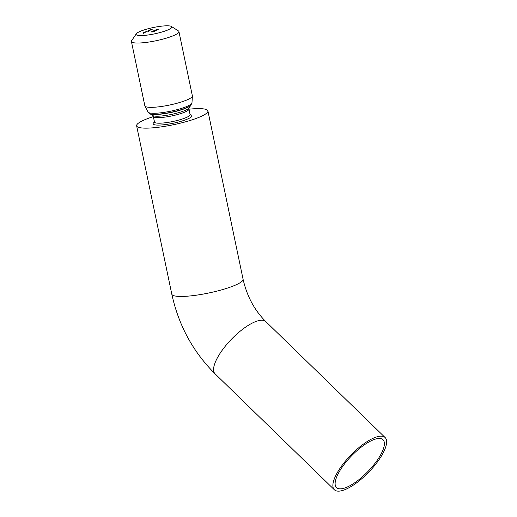 <?xml version="1.0" encoding="UTF-8"?>
<svg xmlns="http://www.w3.org/2000/svg" width="517" height="517" viewBox="0 0 517 517"><rect width="100%" height="100%" fill="white"/><g stroke="black" fill="none" stroke-linecap="round" stroke-linejoin="round"><path stroke-width="0.78" d="M372.763 440.064A33.379 11.335 134.2 0 0 335.126 483.13A33.379 11.335 134.2 0 0 346.739 487.253A33.379 11.335 134.2 0 0 378.425 458.527A33.379 11.335 134.2 0 0 378.509 438.487A33.379 11.335 134.2 0 0 372.763 440.064M165.362 25.85A18.205 3.225 -11.8 0 0 147.565 28.9A18.205 3.225 -11.8 0 0 136.301 33.779A18.205 3.225 -11.8 0 0 142.537 35.524A18.205 3.225 -11.8 0 0 163.23 31.627A18.205 3.225 -11.8 0 0 171.366 26.457A18.205 3.225 -11.8 0 0 165.362 25.85M171.366 26.457L178.391 30.891A24.273 4.304 168.2 0 1 178.934 31.569A24.273 4.304 168.2 0 1 165.66 38.355A24.273 4.304 168.2 0 1 139.958 42.982A24.273 4.304 168.2 0 1 131.415 41.496A24.273 4.304 168.2 0 1 131.641 40.656L136.301 33.779M178.934 31.569L192.369 95.878A24.273 4.304 168.2 0 1 192.389 96.091A24.273 4.304 168.2 0 1 178.578 102.818A24.273 4.304 168.2 0 1 153.394 107.29A24.273 4.304 168.2 0 1 144.915 106.004A24.273 4.304 168.2 0 1 144.844 105.811L131.415 41.496M153.31 116.635A36.41 6.45 -11.8 0 0 144.863 119.705A36.41 6.45 -11.8 0 0 136.63 125.831A36.41 6.45 -11.8 0 0 160.761 126.943A36.41 6.45 -11.8 0 0 199.678 117.062A36.41 6.45 -11.8 0 0 207.918 110.935A36.41 6.45 -11.8 0 0 188.951 109.19M345.556 489.399A36.41 12.363 134.2 0 0 376.557 463.096A36.41 12.363 134.2 0 0 385.126 437.544A36.41 12.363 134.2 0 0 373.953 437.918A36.41 12.363 134.2 0 0 342.952 464.221A36.41 12.363 134.2 0 0 334.376 489.773A36.41 12.363 134.2 0 0 345.556 489.399M144.663 32.151L145.833 32.112L143.636 32.59L144.663 32.151M148.347 31.052L146.899 31.207L148.289 30.93M150.647 29.721L149.801 29.973L150.673 29.824M152.909 29.114L151.565 29.217L152.909 29.114M152.166 31.447L153.051 31.401L152.172 31.479M154.421 30.49L153.329 30.955L154.428 30.522M155.675 29.954L156.916 29.896L155.682 29.992M157.213 29.307L158.422 29.249L157.22 29.34M156.328 29.715L157.239 29.566L156.244 29.824M155.96 30.303L154.628 30.4L155.96 30.303M153.342 31.278L152.373 31.356L153.342 31.278M151.313 31.808L152.198 31.763L151.319 31.841M150.615 30.038L149.413 30.128L150.628 30.076M148.45 30.697L148.062 30.865L148.457 30.742M147.087 31.227L146.24 31.485L147.112 31.33M145.665 31.88L145.277 32.041L145.671 31.925M144.043 32.674L143.131 32.791L144.062 32.771M157.019 29.585L156.457 29.824L157.019 29.585M155.113 30.232L155.804 30.199L155.165 30.374M152.851 31.188L153.549 31.156L152.909 31.33M151.927 29.534L150.893 29.624L151.655 29.411M149.607 30.516L148.566 30.613L149.335 30.4M146.815 31.699L145.781 31.789L146.55 31.582M143.946 33.288L143.804 32.642M143.267 32.868L143.739 32.758L143.248 32.784M207.918 110.935L243.074 279.238A36.41 6.45 168.2 0 1 234.841 285.358A36.41 6.45 168.2 0 1 195.917 295.246A36.41 6.45 168.2 0 1 171.793 294.128C178.591 325.322 193.022 351.89 215.078 373.836L334.376 489.773M243.074 279.238C246.952 296.267 254.532 310.394 265.835 321.613A36.41 12.363 134.2 0 0 254.655 321.988A36.41 12.363 134.2 0 0 223.654 348.29A36.41 12.363 134.2 0 0 215.078 373.836M190.101 114.684A19.853 3.516 168.2 0 1 187.509 119.059A19.853 3.516 168.2 0 1 162.668 124.868A19.853 3.516 168.2 0 1 154.454 122.128M154.441 122.044A18.205 3.225 -11.8 0 0 166.506 122.607A18.205 3.225 -11.8 0 0 185.965 117.663A18.205 3.225 -11.8 0 0 190.082 114.6L188.925 109.055A18.205 3.225 168.2 0 1 184.808 112.118A18.205 3.225 168.2 0 1 159.688 117.617A18.205 3.225 168.2 0 1 153.284 116.506L154.583 122.329M189.093 107.917A18.896 3.348 168.2 0 1 177.428 112.99A18.896 3.348 168.2 0 1 158.919 116.17A18.896 3.348 168.2 0 1 152.67 115.53L149.924 113.734A21.255 3.768 168.2 0 0 156.948 114.457A21.255 3.768 168.2 0 0 177.777 110.884A21.255 3.768 168.2 0 0 190.896 105.177L189.093 107.917L188.925 109.055M147.998 112.04A22.489 3.987 168.2 0 0 155.85 113.236A22.489 3.987 168.2 0 0 179.186 109.087A22.489 3.987 168.2 0 0 191.975 102.857L190.87 105.203A21.572 3.819 168.2 0 1 156.696 114.283A21.572 3.819 168.2 0 1 149.956 113.753L147.998 112.04L144.915 106.004M265.835 321.613L385.126 437.544M171.793 294.128L136.63 125.831M191.975 102.857L192.389 96.091M152.67 115.53L153.284 116.506M156.212 29.799L156.328 30.38M154.997 30.316L155.119 30.897M155.914 30.115L156.037 30.703M154.46 30.742L154.583 31.324M154.964 30.529L155.087 31.11M152.741 31.272L152.858 31.854M153.659 31.072L153.782 31.66M152.689 31.485L152.812 32.073M151.843 31.847L151.959 32.435M151.591 29.282L151.714 29.863M151.998 29.437L152.121 30.025M150.822 29.605L150.945 30.186M149.671 30.419L149.794 31.007M148.502 30.587L148.625 31.169M148.424 30.949L148.547 31.537M146.886 31.602L147.009 32.19M145.71 31.77L145.833 32.351M143.164 32.849L143.287 33.431"/></g></svg>
